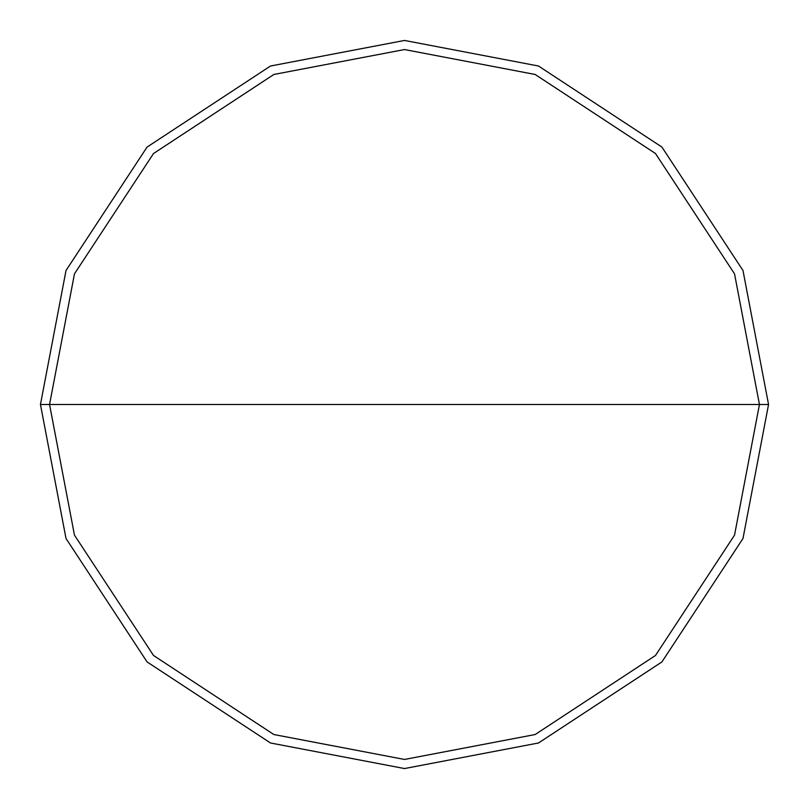 <?xml version="1.0" encoding="UTF-8"?>
<svg xmlns="http://www.w3.org/2000/svg" width="809" height="809" viewBox="0 0 809 809"><rect width="100%" height="100%" fill="white"/><g stroke="black" fill="none" stroke-linecap="round" stroke-linejoin="round"><path stroke-width="1.21" d="M49.551 404.5L74.468 273.846L153.518 153.518L273.846 74.468L404.5 49.551L535.154 74.468L655.482 153.518L734.532 273.846L759.449 404.5L49.551 404.5L74.468 535.154L153.518 655.482L273.846 734.532L404.5 759.449L535.154 734.532L655.482 655.482L734.532 535.154L759.449 404.5L768.55 404.5L742.986 538.501L661.924 661.924L538.501 742.986L404.5 768.55L270.499 742.986L147.076 661.924L66.014 538.501L40.45 404.5L66.014 538.501L147.076 661.924L270.499 742.986L404.5 768.55L538.501 742.986L661.924 661.924L742.986 538.501L768.55 404.5L742.986 270.499L661.924 147.076L538.501 66.014L404.5 40.45L270.499 66.014L147.076 147.076L66.014 270.499L40.45 404.5L759.449 404.5L734.532 535.154L655.482 655.482L535.154 734.532L404.5 759.449L273.846 734.532L153.518 655.482L74.468 535.154L49.551 404.5L40.45 404.5L66.014 270.499L147.076 147.076L270.499 66.014L404.5 40.45L538.501 66.014L661.924 147.076L742.986 270.499L768.55 404.5L759.449 404.5L734.532 273.846L655.482 153.518L535.154 74.468L404.5 49.551L273.846 74.468L153.518 153.518L74.468 273.846L49.551 404.5"/></g></svg>
